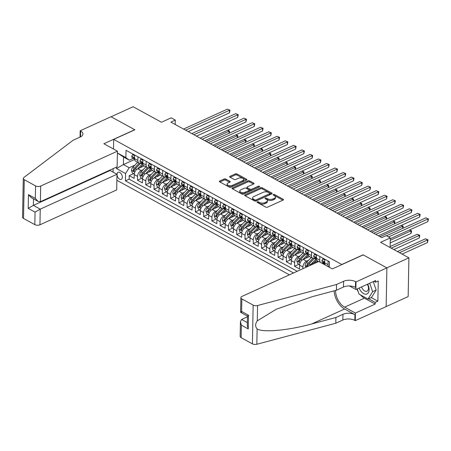 <?xml version="1.0" encoding="UTF-8"?>
<svg xmlns="http://www.w3.org/2000/svg" width="451" height="451" viewBox="0 0 451 451"><rect width="100%" height="100%" fill="white"/><g stroke="black" fill="none" stroke-linecap="round" stroke-linejoin="round"><path stroke-width="0.68" d="M257.233 201.811A0.829 0.417 1.1 0 0 256.974 202.11A0.829 0.417 1.1 0 0 257.2 202.398L265.819 207.122A1.19 0.592 1.1 0 0 267.499 207.178L283.081 200.092A1.19 0.592 1.1 0 0 283.459 199.669A1.19 0.592 1.1 0 0 283.138 199.257L274.512 194.528A0.829 0.417 1.1 0 0 273.34 194.494A0.829 0.417 1.1 0 0 273.075 194.793A0.829 0.417 1.1 0 0 273.3 195.08L274.417 195.695A3.8 1.9 1.1 0 1 275.443 197.025A3.8 1.9 1.1 0 1 274.242 198.372L272.945 198.964A3.8 1.9 1.1 0 1 267.578 198.801L266.462 198.192A0.829 0.417 1.1 0 0 265.289 198.152A0.829 0.417 1.1 0 0 265.025 198.451A0.829 0.417 1.1 0 0 265.25 198.739L266.366 199.353A3.8 1.9 1.1 0 1 267.392 200.684A3.8 1.9 1.1 0 1 266.191 202.037L264.895 202.623A3.8 1.9 1.1 0 1 259.528 202.46L258.412 201.851A0.829 0.417 1.1 0 0 257.233 201.811M119.616 179.154A3.867 2.317 -114.4 0 0 121.28 179.323A3.867 2.317 -114.4 0 0 122.198 176.065A3.867 2.317 -114.4 0 0 119.746 172.451A3.867 2.317 -114.4 0 0 118.077 172.276A3.867 2.317 -114.4 0 0 117.159 175.54A3.867 2.317 -114.4 0 0 119.616 179.154M225.782 179.07A1.19 0.592 1.1 0 0 224.108 179.019L219.733 181.003A1.19 0.592 1.1 0 0 219.361 181.426A1.19 0.592 1.1 0 0 219.682 181.843L229.255 187.092A1.19 0.592 1.1 0 0 230.935 187.142L246.517 180.062A1.19 0.592 1.1 0 0 246.894 179.639A1.19 0.592 1.1 0 0 246.573 179.222L236.995 173.973A1.19 0.592 1.1 0 0 235.321 173.923L230.038 176.324A1.19 0.592 1.1 0 0 229.66 176.747A1.19 0.592 1.1 0 0 229.982 177.158L234.08 179.408A1.19 0.592 1.1 0 0 235.76 179.459L238.376 178.269A3.174 1.59 1.1 0 1 241.826 178.021A3.174 1.59 1.1 0 1 243.726 179.521A3.174 1.59 1.1 0 1 242.723 180.648L232.462 185.31A3.174 1.59 1.1 0 1 229.012 185.553A3.174 1.59 1.1 0 1 227.118 184.059A3.174 1.59 1.1 0 1 228.116 182.931L229.83 182.153A1.19 0.592 1.1 0 0 230.202 181.73A1.19 0.592 1.1 0 0 229.88 181.313L225.782 179.07L225.765 180.118A1.19 0.592 1.1 0 0 224.085 180.067L219.902 181.967M341.909 264.449L363.078 254.832L386.851 267.855L408.899 257.837L380.582 242.317L390.284 237.908L386.152 235.642L381.738 237.649L170.89 122.114L175.298 120.113L171.166 117.846L161.464 122.255L133.141 106.74L111.093 116.758L134.866 129.787L113.691 139.404L341.903 264.574M244.978 194.838A1.19 0.592 1.1 0 0 244.6 195.255A1.19 0.592 1.1 0 0 244.921 195.672L254.499 200.92A1.19 0.592 1.1 0 0 256.174 200.971L271.761 193.891A1.19 0.592 1.1 0 0 272.133 193.468A1.19 0.592 1.1 0 0 271.812 193.051L262.24 187.802A1.19 0.592 1.1 0 0 260.56 187.751L244.978 194.838L244.961 195.695M241.877 194.003L232.299 188.76A1.19 0.592 1.1 0 1 231.977 188.343A1.19 0.592 1.1 0 1 232.355 187.92L247.937 180.84A1.19 0.592 1.1 0 1 249.617 180.89L253.716 183.134A1.19 0.592 1.1 0 1 254.037 183.551A1.19 0.592 1.1 0 1 253.659 183.974L247.34 186.844A1.19 0.592 1.1 0 0 246.968 187.266A1.19 0.592 1.1 0 0 247.289 187.684L250.006 189.172A1.19 0.592 1.1 0 0 251.681 189.223L258.265 186.235A0.829 0.417 1.1 0 1 259.167 186.167A0.829 0.417 1.1 0 1 259.663 186.562A0.829 0.417 1.1 0 1 259.398 186.855L243.557 194.06A1.19 0.592 1.1 0 1 241.877 194.003M408.899 257.837L408.161 296.572L386.146 306.573M133.659 173.641L129.206 175.665L134.167 178.387L134.24 174.565L137.544 176.375A4.837 3.027 -61.3 0 1 141.152 170.585L143.17 169.666M141.93 178.173L137.47 180.197L142.431 182.914L142.505 179.092L145.814 180.907A4.837 3.027 -61.3 0 1 149.422 175.112L151.44 174.199M150.194 182.7L145.741 184.73L150.702 187.447L150.775 183.625L154.084 185.434A4.837 3.027 -61.3 0 1 157.692 179.645L159.71 178.726M158.464 187.233L154.011 189.257L158.972 191.974L159.045 188.157L162.349 189.967A4.837 3.027 -61.3 0 1 165.962 184.177L167.981 183.258M166.735 191.765L162.275 193.789L167.236 196.506L167.31 192.684L170.619 194.499A4.837 3.027 -61.3 0 1 174.227 188.704L176.245 187.791M175.005 196.292L170.546 198.322L175.507 201.039L175.58 197.217L178.889 199.026A4.837 3.027 -61.3 0 1 182.497 193.237L184.515 192.318M183.269 200.825L178.816 202.849L183.777 205.566L183.85 201.749L187.159 203.559A4.837 3.027 -61.3 0 1 190.767 197.769L192.786 196.85M191.54 205.357L187.086 207.381L192.047 210.098L192.12 206.276L195.424 208.091A4.837 3.027 -61.3 0 1 199.032 202.296L201.05 201.383M199.81 209.884L195.351 211.914L200.312 214.631L200.385 210.809L203.694 212.618A4.837 3.027 -61.3 0 1 207.302 206.829L209.32 205.91M208.074 214.417L203.621 216.441L208.582 219.158L208.655 215.341L211.964 217.151A4.837 3.027 -61.3 0 1 215.572 211.361L217.591 210.442M216.345 218.949L211.891 220.973L216.852 223.69L216.925 219.868L220.229 221.683A4.837 3.027 -61.3 0 1 223.843 215.888L225.861 214.975M224.615 223.476L220.156 225.506L225.122 228.223L225.196 224.401L228.499 226.21A4.837 3.027 -61.3 0 1 232.107 220.421L234.125 219.502M232.885 228.009L228.426 230.033L233.387 232.75L233.46 228.928L236.769 230.743A4.837 3.027 -61.3 0 1 240.377 224.953L242.396 224.034M241.15 232.541L236.696 234.565L241.657 237.282L241.73 233.46L245.04 235.275A4.837 3.027 -61.3 0 1 248.648 229.48L250.666 228.567M249.42 237.068L244.966 239.092L249.927 241.815L250.001 237.993L253.304 239.802A4.837 3.027 -61.3 0 1 256.918 234.013L258.936 233.094M257.69 241.601L253.231 243.625L258.192 246.342L258.265 242.52L261.574 244.335A4.837 3.027 -61.3 0 1 265.182 238.545L267.201 237.626M265.955 246.133L261.501 248.157L266.462 250.874L266.535 247.052L269.845 248.867A4.837 3.027 -61.3 0 1 273.453 243.072L275.471 242.159M274.225 250.66L269.771 252.684L274.732 255.407L274.806 251.585L278.115 253.394A4.837 3.027 -61.3 0 1 281.723 247.605L283.741 246.686M282.495 255.193L278.041 257.217L283.002 259.934L283.076 256.112L286.379 257.927A4.837 3.027 -61.3 0 1 289.987 252.137L292.006 251.218M290.765 259.725L286.306 261.749L291.267 264.466L291.34 260.644L294.65 262.459A4.837 3.027 -61.3 0 1 298.258 256.664L300.276 255.751M299.03 264.252L294.576 266.276L299.537 268.999L299.611 265.177L302.92 266.986A4.837 3.027 -61.3 0 1 306.528 261.197L308.546 260.278M134.24 174.565A4.837 3.027 118.7 0 1 137.848 168.77L144.168 165.9M142.505 179.092A4.837 3.027 118.7 0 1 146.113 173.302L152.432 170.433M150.775 183.625A4.837 3.027 118.7 0 1 154.383 177.835L160.703 174.96M159.045 188.157A4.837 3.027 118.7 0 1 162.653 182.362L168.973 179.492M167.31 192.684A4.837 3.027 118.7 0 1 170.923 186.894L177.243 184.025M175.58 197.217A4.837 3.027 118.7 0 1 179.188 191.427L185.508 188.552M183.85 201.749A4.837 3.027 118.7 0 1 187.458 195.954L193.778 193.084M192.12 206.276A4.837 3.027 118.7 0 1 195.728 200.486L202.048 197.617M200.385 210.809A4.837 3.027 118.7 0 1 203.993 205.019L210.313 202.144M208.655 215.341A4.837 3.027 118.7 0 1 212.263 209.546L218.583 206.676M216.925 219.868A4.837 3.027 118.7 0 1 220.533 214.078L226.853 211.203M225.196 224.401A4.837 3.027 118.7 0 1 228.804 218.611L235.123 215.736M233.46 228.928A4.837 3.027 118.7 0 1 237.068 223.138L243.388 220.268M241.73 233.46A4.837 3.027 118.7 0 1 245.338 227.67L251.658 224.795M250.001 237.993A4.837 3.027 118.7 0 1 253.609 232.203L259.928 229.328M258.265 242.52A4.837 3.027 118.7 0 1 261.879 236.73L268.198 233.86M266.535 247.052A4.837 3.027 118.7 0 1 270.143 241.262L276.463 238.387M274.806 251.585A4.837 3.027 118.7 0 1 278.414 245.789L284.733 242.92M283.076 256.112A4.837 3.027 118.7 0 1 286.684 250.322L293.003 247.452M291.34 260.644A4.837 3.027 118.7 0 1 294.948 254.854L301.268 251.979M299.611 265.177A4.837 3.027 118.7 0 1 303.219 259.381L309.538 256.512M309.285 265.808A4.837 3.027 118.7 0 1 311.489 263.914L317.808 261.044M113.066 172.119L113.133 168.646M113.511 149.033L113.691 139.404M116.871 180.293L289.418 274.834M129.206 175.665L129.138 179.171L125.429 180.857L293.533 272.968M125.429 180.857L125.57 173.528L116.476 168.544L116.505 167.112M117.395 152.968L125.88 157.613L126.021 150.284L329.427 261.738L329.32 267.28M141.552 162.929L141.298 163.048A4.837 3.027 -61.3 0 1 139.055 163.099A4.837 3.027 -61.3 0 1 137.848 160.46L137.921 156.807M149.822 167.462L149.569 167.575A4.837 3.027 -61.3 0 1 147.325 167.631A4.837 3.027 -61.3 0 1 146.118 164.993L146.192 161.34M158.087 171.994L157.839 172.107A4.837 3.027 -61.3 0 1 155.595 172.158A4.837 3.027 -61.3 0 1 154.389 169.52L154.456 165.867M166.357 176.521L166.103 176.64A4.837 3.027 -61.3 0 1 163.86 176.691A4.837 3.027 -61.3 0 1 162.659 174.052L162.726 170.399M174.627 181.054L174.374 181.167A4.837 3.027 -61.3 0 1 172.13 181.223A4.837 3.027 -61.3 0 1 170.923 178.585L170.997 174.932M182.897 185.586L182.644 185.699A4.837 3.027 -61.3 0 1 180.4 185.75A4.837 3.027 -61.3 0 1 179.194 183.112L179.267 179.459M191.162 190.113L190.908 190.232A4.837 3.027 -61.3 0 1 188.665 190.283A4.837 3.027 -61.3 0 1 187.464 187.644L187.531 183.991M199.432 194.646L199.179 194.759A4.837 3.027 -61.3 0 1 196.935 194.815A4.837 3.027 -61.3 0 1 195.734 192.177L195.802 188.524M207.702 199.173L207.449 199.291A4.837 3.027 -61.3 0 1 205.205 199.342A4.837 3.027 -61.3 0 1 203.999 196.704L204.072 193.051M215.967 203.705L215.719 203.824A4.837 3.027 -61.3 0 1 213.475 203.875A4.837 3.027 -61.3 0 1 212.269 201.236L212.336 197.583M224.237 208.238L223.984 208.351A4.837 3.027 -61.3 0 1 221.74 208.407A4.837 3.027 -61.3 0 1 220.539 205.769L220.607 202.116M232.507 212.765L232.254 212.883A4.837 3.027 -61.3 0 1 230.01 212.934A4.837 3.027 -61.3 0 1 228.804 210.296L228.877 206.643M240.778 217.297L240.524 217.41A4.837 3.027 -61.3 0 1 238.28 217.467A4.837 3.027 -61.3 0 1 237.074 214.828L237.147 211.175M249.042 221.83L248.789 221.943A4.837 3.027 -61.3 0 1 246.545 221.999A4.837 3.027 -61.3 0 1 245.344 219.361L245.412 215.702M257.312 226.357L257.059 226.475A4.837 3.027 -61.3 0 1 254.815 226.526A4.837 3.027 -61.3 0 1 253.614 223.888L253.682 220.235M265.583 230.889L265.329 231.002A4.837 3.027 -61.3 0 1 263.085 231.059A4.837 3.027 -61.3 0 1 261.879 228.42L261.952 224.767M273.847 235.422L273.599 235.535A4.837 3.027 -61.3 0 1 271.355 235.591A4.837 3.027 -61.3 0 1 270.149 232.953L270.217 229.294M282.117 239.949L281.864 240.067A4.837 3.027 -61.3 0 1 279.62 240.118A4.837 3.027 -61.3 0 1 278.419 237.48L278.487 233.827M290.388 244.481L290.134 244.594A4.837 3.027 -61.3 0 1 287.89 244.651A4.837 3.027 -61.3 0 1 286.684 242.012L286.757 238.359M298.658 249.014L298.404 249.127A4.837 3.027 -61.3 0 1 296.16 249.183A4.837 3.027 -61.3 0 1 294.954 246.545L295.027 242.886M306.922 253.541L306.674 253.659A4.837 3.027 -61.3 0 1 304.425 253.71A4.837 3.027 -61.3 0 1 303.224 251.072L303.292 247.419M315.193 258.073L314.939 258.186A4.837 3.027 -61.3 0 1 312.695 258.243A4.837 3.027 -61.3 0 1 311.494 255.604L311.562 251.951M323.463 262.606L323.209 262.719A4.837 3.027 -61.3 0 1 321.422 262.95M325.532 265.199A4.837 3.027 -61.3 0 1 324.72 262.854L324.793 259.201M328.835 267.015A4.837 3.027 -61.3 0 1 328.029 264.664L328.102 261.011M134.612 154.997L134.545 158.651A4.837 3.027 118.7 0 0 135.745 161.289L139.055 163.099M142.882 159.524L142.815 163.177A4.837 3.027 118.7 0 0 144.016 165.816L147.325 167.631M151.153 164.057L151.079 167.71A4.837 3.027 118.7 0 0 152.286 170.348L155.595 172.158M159.417 168.584L159.35 172.243A4.837 3.027 118.7 0 0 160.556 174.881L163.86 176.691M167.687 173.116L167.62 176.769A4.837 3.027 118.7 0 0 168.821 179.408L172.13 181.223M175.958 177.649L175.884 181.302A4.837 3.027 118.7 0 0 177.091 183.94L180.4 185.75M184.228 182.176L184.155 185.835A4.837 3.027 118.7 0 0 185.361 188.473L188.665 190.283M192.492 186.708L192.425 190.361A4.837 3.027 118.7 0 0 193.626 193L196.935 194.815M200.763 191.241L200.695 194.894A4.837 3.027 118.7 0 0 201.896 197.532L205.205 199.342M209.033 195.768L208.96 199.427A4.837 3.027 118.7 0 0 210.166 202.065L213.475 203.875M217.297 200.3L217.23 203.953A4.837 3.027 118.7 0 0 218.436 206.592L221.74 208.407M225.568 204.833L225.5 208.486A4.837 3.027 118.7 0 0 226.701 211.124L230.01 212.934M233.838 209.36L233.765 213.019A4.837 3.027 118.7 0 0 234.971 215.657L238.28 217.467M242.108 213.892L242.035 217.545A4.837 3.027 118.7 0 0 243.241 220.184L246.545 221.999M250.373 218.425L250.305 222.078A4.837 3.027 118.7 0 0 251.506 224.716L254.815 226.526M258.643 222.952L258.575 226.611A4.837 3.027 118.7 0 0 259.776 229.249L263.085 231.059M266.913 227.484L266.84 231.137A4.837 3.027 118.7 0 0 268.046 233.776L271.355 235.591M275.183 232.017L275.11 235.67A4.837 3.027 118.7 0 0 276.316 238.308L279.62 240.118M283.448 236.544L283.38 240.197A4.837 3.027 118.7 0 0 284.581 242.835L287.89 244.651M291.718 241.076L291.65 244.73A4.837 3.027 118.7 0 0 292.851 247.368L296.16 249.183M299.988 245.609L299.915 249.262A4.837 3.027 118.7 0 0 301.121 251.9L304.425 253.71M308.253 250.136L308.185 253.789A4.837 3.027 118.7 0 0 309.392 256.427L312.695 258.243M316.523 254.668L316.455 258.322A4.837 3.027 118.7 0 0 317.656 260.96L318.699 261.529M320.571 262.482A4.837 3.027 -61.3 0 1 319.759 260.137L319.832 256.478M302.886 268.717L302.92 266.986M294.576 266.276L294.65 262.459M286.306 261.749L286.379 257.927M278.041 257.217L278.115 253.394M269.771 252.684L269.845 248.867M261.501 248.157L261.574 244.335M253.231 243.625L253.304 239.802M244.966 239.092L245.04 235.275M236.696 234.565L236.769 230.743M228.426 230.033L228.499 226.21M220.156 225.506L220.229 221.683M211.891 220.973L211.964 217.151M203.621 216.441L203.694 212.618M195.351 211.914L195.424 208.091M187.086 207.381L187.159 203.559M178.816 202.849L178.889 199.026M170.546 198.322L170.619 194.499M162.275 193.789L162.349 189.967M154.011 189.257L154.084 185.434M145.741 184.73L145.814 180.907M137.47 180.197L137.544 176.375M129.138 179.171L297.237 271.282M134.601 159.474L123.394 164.564L129.183 167.738L134.905 165.134M175.214 124.487L175.298 120.113M390.098 247.531L390.284 237.908M133.282 158.402L129.324 160.201L123.54 157.027L123.394 164.564L116.476 168.544M125.88 157.613L129.324 160.201M129.183 167.738L125.57 173.528M117.39 153.03L123.54 157.027M257.854 202.758A0.829 0.417 1.1 0 1 258.389 202.894L259.505 203.508A3.8 1.9 1.1 0 0 264.872 203.672L264.895 202.623M267.392 200.684L267.37 201.732A3.8 1.9 1.1 0 1 266.175 203.08L264.872 203.672M275.443 197.025L275.426 198.074A3.8 1.9 1.1 0 1 274.225 199.421L272.923 200.013A3.8 1.9 1.1 0 1 267.556 199.849L266.44 199.235A0.829 0.417 1.1 0 0 265.904 199.1M282.895 200.182L274.496 195.576A0.829 0.417 1.1 0 0 273.954 195.441M271.57 193.975L262.217 188.851A1.19 0.592 1.1 0 0 260.543 188.8L245.147 195.796M254.821 199.883A0.829 0.417 1.1 0 0 255.993 199.917L269.67 193.699A0.829 0.417 1.1 0 0 269.935 193.406A0.829 0.417 1.1 0 0 269.709 193.113L268.531 192.47A3.8 1.9 1.1 0 0 263.164 192.306L253.817 196.551A3.8 1.9 1.1 0 0 252.616 197.904A3.8 1.9 1.1 0 0 253.642 199.235L254.821 199.883L254.798 200.926A0.829 0.417 1.1 0 0 255.971 200.966L255.993 199.917M269.935 193.406L269.912 194.454A0.829 0.417 1.1 0 1 269.653 194.747L255.971 200.966M252.616 197.904L252.594 198.953A3.8 1.9 1.1 0 0 253.62 200.283L253.642 199.235M254.798 200.926L253.62 200.283M232.524 188.879L247.92 181.883L247.937 180.84M253.473 184.059L249.595 181.933A1.19 0.592 1.1 0 0 247.92 181.883M246.968 187.266L246.945 188.315A1.19 0.592 1.1 0 0 247.266 188.732L249.984 190.221A1.19 0.592 1.1 0 0 251.664 190.271L258.243 187.283L258.265 186.235M258.688 187.182A0.829 0.417 1.1 0 0 258.243 187.283M240.783 189.826A3.174 1.59 1.1 0 0 239.78 190.953A3.174 1.59 1.1 0 0 241.68 192.453A3.174 1.59 1.1 0 0 245.124 192.205L248.738 190.564A1.19 0.592 1.1 0 0 249.115 190.142A1.19 0.592 1.1 0 0 248.794 189.724L246.077 188.236A1.19 0.592 1.1 0 0 244.397 188.185L240.783 189.826M239.78 190.953L239.757 192.002A3.174 1.59 1.1 0 0 241.657 193.496A3.174 1.59 1.1 0 0 245.107 193.254L245.124 192.205M249.115 190.142L249.093 191.185A1.19 0.592 1.1 0 1 248.721 191.607L245.107 193.254M229.638 182.238L225.765 180.118M227.118 184.059L227.095 185.107A3.174 1.59 1.1 0 0 228.995 186.601A3.174 1.59 1.1 0 0 232.44 186.359L232.462 185.31M243.726 179.521L243.703 180.563A3.174 1.59 1.1 0 1 242.7 181.691L232.44 186.359M246.331 180.146L236.978 175.022A1.19 0.592 1.1 0 0 235.298 174.971L230.207 177.282M402.083 254.099L427.486 242.553L427.537 239.938L425.468 238.804L397.427 251.545M399.496 252.678L427.537 239.938L428.05 239.859L427.486 242.553M425.468 238.804L428.05 239.859M390.267 238.709L427.886 221.616L427.937 218.994L388.491 236.922M425.874 217.861L428.45 218.921L425.874 217.861L386.422 235.794M428.45 218.921L427.886 221.616M359.148 288.009A7.859 4.702 -114.4 0 0 360.93 291.211A7.859 4.702 -114.4 0 0 367.898 293.285A7.859 4.702 -114.4 0 0 367.666 284.136M361.555 286.915A5.378 3.219 -114.4 0 0 362.858 289.339A5.378 3.219 -114.4 0 0 367.001 291.211A5.378 3.219 -114.4 0 0 367.351 284.282M373.231 281.61L376.19 290.078L371.539 297.418L368.01 299.024L359.081 294.131L357.243 288.877M369.702 283.217L372.661 291.679L368.01 299.024M376.19 290.078L372.661 291.679M247.452 316.794L241.584 319.455L247.34 322.612M336.547 284.502L336.435 290.23L312.222 296.679L276.378 309.183L257.279 320.841C255.142 323.852 255.091 326.552 257.121 328.942C262.775 332.748 288.544 330.391 311.697 323.953L335.91 317.504L342.969 314.302A8.462 4.234 -178.9 0 1 354.931 314.663L354.819 320.396L355.275 320.644L386.146 306.618L386.89 267.877L363.202 254.9L332.331 268.926L318.767 261.495L242.029 296.369A3.625 1.815 1.1 0 0 240.885 297.66A3.625 1.815 1.1 0 0 241.866 298.934L253.152 305.118A3.625 1.815 1.1 0 0 257.572 305.524L336.547 284.502L343.6 281.294A8.462 4.234 -178.9 0 1 355.563 281.661L356.019 281.909L386.89 267.877M335.91 317.504L335.803 323.237L342.856 320.03A8.462 4.234 -178.9 0 1 354.819 320.396M355.563 281.661L355.456 287.388A8.462 4.234 -178.9 0 0 343.493 287.028L336.435 290.23M241.866 298.934L241.623 311.444L248.484 315.204L248.225 328.92L241.358 325.16L241.122 337.669L252.408 343.854L253.152 305.118M257.121 328.942L256.828 344.26L335.803 323.237M356.019 281.909L355.873 289.497L375.632 280.522L375.598 282.196L373.941 281.289M371.218 297.564L377.859 301.2L378.248 280.99L375.598 282.196M377.859 301.2L375.209 302.401L375.181 304.075L355.422 313.056L355.275 320.644M335.55 290.467A13.603 8.141 -114.4 0 0 344.632 307.142L355.422 313.056M355.873 289.497L349.429 285.968M334.112 290.85A15.751 9.426 -114.4 0 0 344.592 309.003L354.931 314.663M256.828 344.26A3.625 1.815 -178.9 0 1 252.408 343.854M241.122 337.669A3.625 1.815 -178.9 0 1 240.141 336.401L240.422 321.715L241.584 319.455M375.181 304.075L364.391 298.167A13.603 8.141 65.6 0 1 360.462 294.886M358.269 291.814A13.603 8.141 65.6 0 1 356.893 289.035M368.574 298.765L375.209 302.401M241.623 311.444C240.259 312.442 240.293 312.633 241.73 312.024M240.885 297.66L240.603 312.34L247.464 316.128M248.484 315.204C247.12 316.202 247.159 316.393 248.591 315.785M248.225 328.92L247.283 325.475L247.464 316.1M241.358 325.16L240.422 321.715M117.429 151.175L40.686 186.049L40.387 201.704L117.125 166.831L117.429 151.175L103.865 143.745L134.742 129.719L111.047 116.736L80.177 130.767L80.058 137.081M110.129 170.01L110.123 170.501L116.984 174.266L116.685 189.916L39.942 224.79A3.625 1.815 -178.9 0 1 34.817 224.632L23.531 218.447A3.625 1.815 -178.9 0 1 22.55 217.179L23.294 178.438A3.625 1.815 1.1 0 1 23.88 177.474L73.192 140.199L80.244 136.991A8.462 4.234 1.1 0 0 82.922 133.986A8.462 4.234 1.1 0 0 80.633 131.016L80.177 130.767M34.817 224.632L35.06 212.122L28.193 208.362L28.458 194.646L35.319 198.406L35.561 185.897L24.275 179.712L23.531 218.447M116.984 174.266L40.246 209.14L39.942 224.79M23.294 178.438A3.625 1.815 1.1 0 0 24.275 179.712M35.561 185.897A3.625 1.815 1.1 0 0 40.686 186.049M80.628 136.805A8.462 4.234 1.1 0 0 80.52 136.749L80.633 131.016M110.123 170.501L33.38 205.374L40.246 209.14L35.06 212.122M28.193 208.362L33.38 205.374L33.504 198.897M28.458 194.646L31.266 197.668L38.126 201.428L40.387 201.704M35.319 198.406L38.126 201.428M393.813 249.566L419.216 238.021L419.267 235.405L417.203 234.272L390.115 246.579M391.226 248.151L419.267 235.405L419.78 235.332L419.216 238.021M417.203 234.272L419.78 235.332M324.652 264.72A7.678 4.809 -61.3 0 1 324.985 264.393M323.711 264.207L324.117 263.779A9.251 5.79 -61.3 0 1 324.714 263.204A3.202 2.007 118.7 0 1 324.292 263.057A3.202 2.007 118.7 0 1 323.587 262.099C323.79 261.541 324.117 261.721 324.579 262.64A3.202 2.007 -61.3 0 0 324.72 263.012M390.188 242.926L410.951 233.494L411.002 230.873L409.418 230.01M322.087 263.316A7.678 4.809 -61.3 0 1 322.442 262.967M322.138 263.345L322.516 262.95M390.239 240.31L411.002 230.873L411.509 230.799L411.492 231.848L410.951 233.494M409.542 229.954L411.509 230.799M313.817 262.854L316.343 260.233A7.678 4.809 -61.3 0 1 316.715 259.861M311.246 264.032L315.847 259.252A9.251 5.79 -61.3 0 1 316.444 258.671M305.716 267.426L305.113 265.47A3.202 2.007 -61.3 0 1 306.449 262.459L311.263 257.453M312.836 258.31L308.022 263.316A3.202 2.007 118.7 0 0 306.81 265.498L308.078 264.917A1.635 1.02 -61.3 0 1 308.512 264.303L313.778 258.829A7.678 4.809 -61.3 0 1 314.172 258.434M306.81 265.498C306.979 266.547 307.311 266.733 307.802 266.039A3.202 2.007 -61.3 0 1 309.014 263.863L314.246 258.423M307.514 266.468L307.802 266.039M379.979 236.685L402.732 226.346L401.148 225.477M402.692 228.398L402.732 226.346L403.245 226.267L402.895 228.302M401.272 225.421L403.245 226.267M305.547 258.327L308.072 255.7A7.678 4.809 -61.3 0 1 308.445 255.334M302.976 259.505L307.582 254.719A9.251 5.79 -61.3 0 1 308.18 254.138M299.656 264.596L297.632 263.485L296.848 260.937A3.202 2.007 -61.3 0 1 298.179 257.927L302.993 252.926M304.566 253.783L299.752 258.789A3.202 2.007 118.7 0 0 298.539 260.966L299.808 260.39A1.635 1.02 -61.3 0 1 300.242 259.77L305.507 254.296A7.678 4.809 -61.3 0 1 305.908 253.907M298.539 260.966C298.709 262.02 299.041 262.2 299.532 261.507A3.202 2.007 -61.3 0 1 300.744 259.331L305.975 253.89M299.244 261.941L299.532 261.507M371.714 232.152L394.462 221.813L392.877 220.945M394.422 223.865L394.462 221.813L394.975 221.74L394.631 223.775M393.001 220.889L394.975 221.74M324.776 259.951L322.786 258.863L321.918 260.503A3.202 2.007 118.7 0 0 322.719 262.194L324.292 263.057M378.4 235.817L419.622 217.083L419.672 214.467L375.813 234.396M417.603 213.334L420.18 214.388L417.603 213.334L373.744 233.263M323.688 261.749L323.587 262.099L324.1 261.862M420.18 214.388L419.622 217.083M323.547 258.513L322.786 258.863M316.512 255.418L314.516 254.33L313.654 255.971A3.202 2.007 118.7 0 0 314.448 257.668L316.021 258.524A3.202 2.007 118.7 0 0 316.461 258.671M370.13 231.284L411.351 212.551L411.402 209.935L367.542 229.869M409.333 208.802L411.915 209.862L409.333 208.802L365.473 228.736M316.455 258.479A3.202 2.007 -61.3 0 1 316.309 258.113C315.852 257.188 315.52 257.008 315.317 257.566A3.202 2.007 118.7 0 0 316.021 258.524M315.424 257.222L315.317 257.566L315.835 257.335M411.915 209.862L411.351 212.551M315.277 253.986L314.516 254.33M308.242 250.891L306.252 249.798L305.383 251.438A3.202 2.007 118.7 0 0 306.184 253.135L307.751 253.998A3.202 2.007 118.7 0 0 308.191 254.144M361.86 226.757L403.081 208.024L403.132 205.402L359.272 225.337M401.063 204.275L403.645 205.329L401.063 204.275L357.203 224.203M308.185 253.947A3.202 2.007 -61.3 0 1 308.039 253.58C307.582 252.656 307.249 252.475 307.046 253.039A3.202 2.007 118.7 0 0 307.751 253.998M307.154 252.69L307.046 253.039L307.565 252.802M403.645 205.329L403.081 208.024M307.007 249.454L306.252 249.798M299.971 246.359L297.981 245.271L297.113 246.911A3.202 2.007 118.7 0 0 297.914 248.602L299.487 249.465A3.202 2.007 118.7 0 0 299.921 249.612A9.251 5.79 -61.3 0 0 299.312 250.187L294.706 254.973M353.595 222.225L394.811 203.491L394.862 200.875L351.002 220.804M392.798 199.742L395.375 200.796L392.798 199.742L348.939 219.671M299.915 249.42A3.202 2.007 -61.3 0 1 299.774 249.048C299.312 248.129 298.979 247.949 298.782 248.507A3.202 2.007 118.7 0 0 299.487 249.465M298.883 248.157L298.782 248.507L299.295 248.27M395.375 200.796L394.811 203.491M298.742 244.921L297.981 245.271M297.277 253.795L299.802 251.173A7.678 4.809 -61.3 0 1 300.18 250.801M291.385 260.064L289.362 258.959L288.578 256.41A3.202 2.007 -61.3 0 1 289.908 253.394L294.723 248.394M296.301 249.251L291.481 254.257A3.202 2.007 118.7 0 0 290.269 256.433L291.543 255.858A1.635 1.02 -61.3 0 1 291.972 255.238L297.237 249.769A7.678 4.809 -61.3 0 1 297.637 249.375M290.269 256.433C290.444 257.487 290.771 257.668 291.261 256.98A3.202 2.007 -61.3 0 1 292.473 254.804L297.711 249.364M290.98 257.408L291.261 256.98M363.444 227.62L386.191 217.286L384.613 216.418M386.152 219.338L386.191 217.286L386.704 217.207L386.36 219.242M384.737 216.362L386.704 217.207M291.701 241.826L289.711 240.738L288.849 242.379A3.202 2.007 118.7 0 0 289.643 244.076L291.216 244.938A3.202 2.007 118.7 0 0 291.656 245.079M345.325 217.692L386.546 198.959L386.597 196.343L342.737 216.277M384.528 195.21L387.105 196.27L384.528 195.21L340.668 215.144M291.645 244.887A3.202 2.007 -61.3 0 1 291.504 244.521C291.042 243.596 290.715 243.416 290.512 243.974A3.202 2.007 118.7 0 0 291.216 244.938M290.619 243.63L290.512 243.974L291.025 243.743M387.105 196.27L386.546 198.959M290.472 240.394L289.711 240.738M289.012 249.268L291.532 246.641A7.678 4.809 -61.3 0 1 291.91 246.269M286.441 250.44L291.042 245.66A9.251 5.79 -61.3 0 1 291.639 245.079M283.115 255.531L281.097 254.426L280.308 251.878A3.202 2.007 -61.3 0 1 281.644 248.867L286.458 243.861M288.031 244.718L283.211 249.73A3.202 2.007 118.7 0 0 282.005 251.906L283.273 251.325A1.635 1.02 -61.3 0 1 283.707 250.711L288.973 245.237A7.678 4.809 -61.3 0 1 289.367 244.842M282.005 251.906C282.174 252.96 282.506 253.141 282.997 252.447A3.202 2.007 -61.3 0 1 284.203 250.271L289.441 244.831M282.709 252.876L282.997 252.447M355.174 223.093L377.927 212.754L376.343 211.885M377.887 214.806L377.927 212.754L378.434 212.675L378.09 214.715M376.467 211.829L378.434 212.675M283.437 237.299L281.447 236.206L280.578 237.846A3.202 2.007 118.7 0 0 281.373 239.543L282.946 240.406A3.202 2.007 118.7 0 0 283.386 240.552M337.055 213.165L378.276 194.432L378.327 191.81L334.467 211.745M376.258 190.683L378.84 191.737L376.258 190.683L332.398 210.611M283.38 240.355A3.202 2.007 -61.3 0 1 283.234 239.988C282.777 239.064 282.444 238.883 282.241 239.447A3.202 2.007 118.7 0 0 282.946 240.406M282.349 239.098L282.241 239.447L282.76 239.21M378.84 191.737L378.276 194.432M282.202 235.862L281.447 236.206M280.742 244.735L283.267 242.108A7.678 4.809 -61.3 0 1 283.64 241.742M278.171 245.913L282.777 241.127A9.251 5.79 -61.3 0 1 283.369 240.546M274.851 251.004L272.827 249.893L272.038 247.345A3.202 2.007 -61.3 0 1 273.374 244.335L278.188 239.334M279.761 240.191L274.947 245.197A3.202 2.007 118.7 0 0 273.734 247.374L275.003 246.798A1.635 1.02 -61.3 0 1 275.437 246.178L280.702 240.704A7.678 4.809 -61.3 0 1 281.103 240.315M273.734 247.374C273.904 248.428 274.236 248.608 274.727 247.915A3.202 2.007 -61.3 0 1 275.939 245.739L281.17 240.298M274.439 248.349L274.727 247.915M346.904 218.56L369.657 208.221L368.072 207.353M369.617 210.273L369.657 208.221L370.17 208.148L369.82 210.183M368.196 207.297L370.17 208.148M275.166 232.767L273.176 231.679L272.308 233.319A3.202 2.007 118.7 0 0 273.109 235.016L274.676 235.873A3.202 2.007 118.7 0 0 275.116 236.02A9.251 5.79 -61.3 0 0 274.507 236.6L269.901 241.381M328.785 208.633L370.006 189.899L370.057 187.283L326.197 207.212M367.993 186.15L370.57 187.204L367.993 186.15L324.128 206.079M275.11 235.828A3.202 2.007 -61.3 0 1 274.963 235.456C274.507 234.537 274.174 234.357 273.971 234.915A3.202 2.007 118.7 0 0 274.676 235.873M274.078 234.565L273.971 234.915L274.49 234.678M370.57 187.204L370.006 189.899M273.932 231.335L273.176 231.679M272.472 240.203L274.997 237.581A7.678 4.809 -61.3 0 1 275.375 237.209M266.58 246.471L264.557 245.367L263.773 242.818A3.202 2.007 -61.3 0 1 265.103 239.808L269.918 234.802M271.496 235.659L266.676 240.665A3.202 2.007 118.7 0 0 265.464 242.841L266.733 242.266A1.635 1.02 -61.3 0 1 267.167 241.646L272.432 236.177A7.678 4.809 -61.3 0 1 272.832 235.783M265.464 242.841C265.633 243.895 265.966 244.076 266.456 243.388A3.202 2.007 -61.3 0 1 267.668 241.212L272.906 235.772M266.169 243.816L266.456 243.388M338.639 214.028L361.386 203.694L359.802 202.826M361.347 205.746L361.386 203.694L361.899 203.615L361.555 205.65M359.926 202.77L361.899 203.615M266.896 228.234L264.906 227.146L264.038 228.787A3.202 2.007 118.7 0 0 264.838 230.484L266.411 231.346A3.202 2.007 118.7 0 0 266.845 231.487M320.52 204.1L361.741 185.367L361.792 182.751L317.927 202.685M359.723 181.618L362.3 182.678L359.723 181.618L315.863 201.552M266.84 231.295A3.202 2.007 -61.3 0 1 266.699 230.929C266.237 230.004 265.91 229.824 265.707 230.382A3.202 2.007 118.7 0 0 266.411 231.346M265.808 230.038L265.707 230.382L266.22 230.151M362.3 182.678L361.741 185.367M265.667 226.802L264.906 227.146M264.201 235.676L266.727 233.049A7.678 4.809 -61.3 0 1 267.105 232.677M261.631 236.848L266.237 232.068A9.251 5.79 -61.3 0 1 266.834 231.487M258.31 241.939L256.286 240.834L255.503 238.286A3.202 2.007 -61.3 0 1 256.839 235.275L261.648 230.275M263.226 231.126L258.406 236.138A3.202 2.007 118.7 0 0 257.2 238.314L258.468 237.733A1.635 1.02 -61.3 0 1 258.897 237.119L264.168 231.645A7.678 4.809 -61.3 0 1 264.562 231.256M257.2 238.314C257.369 239.368 257.696 239.549 258.192 238.855A3.202 2.007 -61.3 0 1 259.398 236.679L264.636 231.239M257.904 239.284L258.192 238.855M330.369 209.501L353.116 199.162L351.538 198.293M353.077 201.214L353.116 199.162L353.629 199.083L353.285 201.123M351.662 198.237L353.629 199.083M258.632 223.707L256.636 222.614L255.773 224.254A3.202 2.007 118.7 0 0 256.568 225.951L258.141 226.814A3.202 2.007 118.7 0 0 258.581 226.96M312.25 199.573L353.471 180.84L353.522 178.224L309.662 198.152M351.453 177.091L354.035 178.145L351.453 177.091L307.593 197.019M258.575 226.763A3.202 2.007 -61.3 0 1 258.429 226.396C257.972 225.477 257.639 225.291 257.436 225.855A3.202 2.007 118.7 0 0 258.141 226.814M257.544 225.506L257.436 225.855L257.955 225.618M354.035 178.145L353.471 180.84M257.397 222.27L256.636 222.614M255.937 231.143L258.462 228.516A7.678 4.809 -61.3 0 1 258.835 228.15M253.366 232.321L257.966 227.535A9.251 5.79 -61.3 0 1 258.564 226.954M250.04 237.412L248.022 236.301L247.233 233.753A3.202 2.007 -61.3 0 1 248.569 230.743L253.383 225.742M254.956 226.599L250.136 231.605A3.202 2.007 118.7 0 0 248.929 233.781L250.198 233.206A1.635 1.02 -61.3 0 1 250.632 232.586L255.897 227.112A7.678 4.809 -61.3 0 1 256.292 226.723M248.929 233.781C249.099 234.836 249.431 235.016 249.922 234.323A3.202 2.007 -61.3 0 1 251.128 232.147L256.365 226.706M249.634 234.757L249.922 234.323M322.099 204.968L344.852 194.629L343.267 193.761M344.812 196.681L344.852 194.629L345.359 194.556L345.015 196.591M343.391 193.71L345.359 194.556M250.361 219.175L248.371 218.087L247.503 219.727A3.202 2.007 118.7 0 0 248.304 221.424L249.871 222.281A3.202 2.007 118.7 0 0 250.311 222.428A9.251 5.79 -61.3 0 0 249.702 223.008L245.096 227.789M303.98 195.041L345.201 176.307L345.252 173.691L301.392 193.62M343.183 172.558L345.765 173.612L343.183 172.558L299.323 192.492M250.305 222.236A3.202 2.007 -61.3 0 1 250.158 221.864C249.702 220.945 249.369 220.764 249.166 221.323A3.202 2.007 118.7 0 0 249.871 222.281M249.273 220.973L249.166 221.323L249.685 221.086M345.765 173.612L345.201 176.307M249.127 217.743L248.371 218.087M247.667 226.611L250.192 223.989A7.678 4.809 -61.3 0 1 250.564 223.617M241.775 232.879L239.752 231.775L238.962 229.226A3.202 2.007 -61.3 0 1 240.298 226.216L245.113 221.21M246.686 222.067L241.871 227.073A3.202 2.007 118.7 0 0 240.659 229.249L241.928 228.674A1.635 1.02 -61.3 0 1 242.362 228.054L247.627 222.585A7.678 4.809 -61.3 0 1 248.027 222.191M240.659 229.249C240.828 230.303 241.161 230.484 241.651 229.796A3.202 2.007 -61.3 0 1 242.863 227.62L248.095 222.18M241.364 230.224L241.651 229.796M313.834 200.436L336.581 190.102L334.997 189.234M336.542 192.154L336.581 190.102L337.094 190.023L336.745 192.058M335.121 189.178L337.094 190.023M242.091 214.648L240.101 213.554L239.233 215.195A3.202 2.007 118.7 0 0 240.033 216.892L241.606 217.754A3.202 2.007 118.7 0 0 242.04 217.895M295.709 190.508L336.931 171.78L336.982 169.159L293.122 189.093M334.918 168.026L337.495 169.086L334.918 168.026L291.058 187.96M242.035 217.703A3.202 2.007 -61.3 0 1 241.894 217.337C241.432 216.412 241.099 216.232 240.902 216.79A3.202 2.007 118.7 0 0 241.606 217.754M241.003 216.446L240.902 216.79L241.415 216.559M337.495 169.086L336.931 171.78M240.862 213.21L240.101 213.554M239.396 222.084L241.922 219.457A7.678 4.809 -61.3 0 1 242.3 219.085M236.826 223.262L241.432 218.476A9.251 5.79 -61.3 0 1 242.029 217.895M233.505 228.347L231.481 227.242L230.698 224.694A3.202 2.007 -61.3 0 1 232.028 221.683L236.843 216.683M238.421 217.534L233.601 222.546A3.202 2.007 118.7 0 0 232.389 224.722L233.663 224.141A1.635 1.02 -61.3 0 1 234.092 223.527L239.357 218.053A7.678 4.809 -61.3 0 1 239.757 217.664M232.389 224.722C232.564 225.776 232.891 225.957 233.381 225.263A3.202 2.007 -61.3 0 1 234.593 223.087L239.831 217.647M233.099 225.692L233.381 225.263M305.564 195.909L328.311 185.57L326.733 184.701M328.272 187.622L328.311 185.57L328.824 185.496L328.48 187.531M326.851 184.645L328.824 185.496M233.821 210.115L231.831 209.022L230.968 210.662A3.202 2.007 118.7 0 0 231.763 212.359L233.336 213.222A3.202 2.007 118.7 0 0 233.776 213.368M287.445 185.981L328.666 167.248L328.717 164.632L284.857 184.56M326.648 163.499L329.224 164.553L326.648 163.499L282.788 183.427M233.765 213.171A3.202 2.007 -61.3 0 1 233.624 212.804C233.161 211.885 232.834 211.699 232.631 212.263A3.202 2.007 118.7 0 0 233.336 213.222M232.733 211.914L232.631 212.263L233.144 212.026M329.224 164.553L328.666 167.248M232.592 208.678L231.831 209.022M231.126 217.551L233.652 214.924A7.678 4.809 -61.3 0 1 234.03 214.558M228.561 218.729L233.161 213.943A9.251 5.79 -61.3 0 1 233.759 213.362M225.235 223.82L223.217 222.709L222.428 220.161A3.202 2.007 -61.3 0 1 223.764 217.151L228.572 212.15M230.151 213.007L225.331 218.013A3.202 2.007 118.7 0 0 224.124 220.189L225.393 219.614A1.635 1.02 -61.3 0 1 225.827 218.994L231.092 213.52A7.678 4.809 -61.3 0 1 231.487 213.131M224.124 220.189C224.294 221.244 224.626 221.424 225.117 220.736A3.202 2.007 -61.3 0 1 226.323 218.555L231.56 213.114M224.829 221.165L225.117 220.736M297.294 191.376L320.047 181.037L318.462 180.169M320.007 183.095L320.047 181.037L320.554 180.964L320.21 182.999M318.586 180.118L320.554 180.964M225.556 205.583L223.566 204.495L222.698 206.135A3.202 2.007 118.7 0 0 223.493 207.832L225.066 208.689A3.202 2.007 118.7 0 0 225.506 208.836A9.251 5.79 -61.3 0 0 224.891 209.416L220.291 214.197M279.175 181.449L320.396 162.715L320.447 160.099L276.587 180.028M318.378 158.966L320.96 160.02L318.378 158.966L274.518 178.9M225.5 208.644A3.202 2.007 -61.3 0 1 225.353 208.272C224.897 207.353 224.564 207.172 224.361 207.731A3.202 2.007 118.7 0 0 225.066 208.689M224.468 207.381L224.361 207.731L224.88 207.494M320.96 160.02L320.396 162.715M224.322 204.151L223.566 204.495M222.862 213.019L225.387 210.397A7.678 4.809 -61.3 0 1 225.759 210.025M216.965 219.287L214.947 218.183L214.157 215.634A3.202 2.007 -61.3 0 1 215.493 212.624L220.308 207.618M221.881 208.475L217.066 213.481A3.202 2.007 118.7 0 0 215.854 215.657L217.123 215.082A1.635 1.02 -61.3 0 1 217.557 214.462L222.822 208.993A7.678 4.809 -61.3 0 1 223.222 208.599M215.854 215.657C216.023 216.711 216.356 216.892 216.846 216.204A3.202 2.007 -61.3 0 1 218.059 214.028L223.29 208.587M216.559 216.632L216.846 216.204M289.023 186.849L311.776 176.51L310.192 175.642M311.737 178.562L311.776 176.51L312.289 176.431L311.94 178.466M310.316 175.586L312.289 176.431M217.286 201.056L215.296 199.962L214.428 201.603A3.202 2.007 118.7 0 0 215.228 203.3L216.796 204.162A3.202 2.007 118.7 0 0 217.235 204.303M270.904 176.916L312.126 158.188L312.177 155.567L268.317 175.501M310.108 154.434L312.69 155.494L310.108 154.434L266.248 174.368M217.23 204.111A3.202 2.007 -61.3 0 1 217.083 203.745C216.627 202.82 216.294 202.64 216.091 203.198A3.202 2.007 118.7 0 0 216.796 204.162M216.198 202.854L216.091 203.198L216.61 202.967M312.69 155.494L312.126 158.188M216.052 199.618L215.296 199.962M214.591 208.492L217.117 205.865A7.678 4.809 -61.3 0 1 217.489 205.493M212.021 209.67L216.627 204.884A9.251 5.79 -61.3 0 1 217.224 204.303M208.7 214.761L206.676 213.65L205.893 211.102A3.202 2.007 -61.3 0 1 207.223 208.091L212.038 203.091M213.616 203.942L208.796 208.954A3.202 2.007 118.7 0 0 207.584 211.13L208.852 210.549A1.635 1.02 -61.3 0 1 209.287 209.935L214.552 204.461A7.678 4.809 -61.3 0 1 214.952 204.072M207.584 211.13C207.753 212.184 208.086 212.365 208.576 211.671A3.202 2.007 -61.3 0 1 209.788 209.495L215.026 204.055M208.289 212.1L208.576 211.671M280.759 182.317L303.506 171.978L301.922 171.109M303.467 174.03L303.506 171.978L304.019 171.904L303.675 173.939M302.046 171.053L304.019 171.904M209.016 196.523L207.026 195.43L206.158 197.07A3.202 2.007 118.7 0 0 206.958 198.767L208.531 199.63A3.202 2.007 118.7 0 0 208.965 199.776A9.251 5.79 -61.3 0 0 208.356 200.351L203.751 205.137M262.64 172.389L303.861 153.656L303.906 151.04L260.047 170.968M301.843 149.907L304.419 150.961L301.843 149.907L257.983 169.835M208.96 199.579A3.202 2.007 -61.3 0 1 208.819 199.212C208.356 198.293 208.029 198.107 207.826 198.671A3.202 2.007 118.7 0 0 208.531 199.63M207.928 198.322L207.826 198.671L208.339 198.434M304.419 150.961L303.861 153.656M207.787 195.086L207.026 195.43M206.321 203.959L208.847 201.332A7.678 4.809 -61.3 0 1 209.225 200.966M200.43 210.228L198.406 209.117L197.623 206.569A3.202 2.007 -61.3 0 1 198.953 203.559L203.767 198.558M205.346 199.415L200.526 204.421A3.202 2.007 118.7 0 0 199.319 206.597L200.588 206.022A1.635 1.02 -61.3 0 1 201.016 205.402L206.287 199.928A7.678 4.809 -61.3 0 1 206.682 199.539M199.319 206.597C199.489 207.652 199.816 207.832 200.312 207.144A3.202 2.007 -61.3 0 1 201.518 204.963L206.755 199.522M200.024 207.573L200.312 207.144M272.489 177.784L295.236 167.445L293.657 166.582M295.196 169.503L295.236 167.445L295.749 167.372L295.405 169.407M293.781 166.526L295.749 167.372M200.746 191.991L198.756 190.903L197.893 192.543A3.202 2.007 118.7 0 0 198.688 194.24L200.261 195.097A3.202 2.007 118.7 0 0 200.701 195.244A9.251 5.79 -61.3 0 0 200.086 195.824L195.486 200.605M254.37 167.857L295.591 149.123L295.642 146.507L251.782 166.436M293.573 145.374L296.149 146.434L293.573 145.374L249.713 165.308M200.689 195.052A3.202 2.007 -61.3 0 1 200.548 194.68C200.086 193.761 199.759 193.58 199.556 194.139A3.202 2.007 118.7 0 0 200.261 195.097M199.663 193.789L199.556 194.139L200.075 193.902M296.149 146.434L295.591 149.123M199.517 190.559L198.756 190.903M198.057 199.427L200.582 196.805A7.678 4.809 -61.3 0 1 200.954 196.433M192.16 205.695L190.142 204.591L189.352 202.042A3.202 2.007 -61.3 0 1 190.688 199.032L195.503 194.026M197.076 194.883L192.256 199.889A3.202 2.007 118.7 0 0 191.049 202.065L192.318 201.49A1.635 1.02 -61.3 0 1 192.752 200.875L198.017 195.401A7.678 4.809 -61.3 0 1 198.412 195.007M191.049 202.065C191.218 203.119 191.551 203.3 192.041 202.612A3.202 2.007 -61.3 0 1 193.248 200.436L198.485 194.995M191.754 203.04L192.041 202.612M264.218 173.257L286.971 162.918L285.387 162.05M286.932 164.97L286.971 162.918L287.479 162.839L287.135 164.874M285.511 161.994L287.479 162.839M192.481 187.464L190.491 186.37L189.623 188.011A3.202 2.007 118.7 0 0 190.423 189.708L191.991 190.57A3.202 2.007 118.7 0 0 192.43 190.711M246.099 163.324L287.321 144.596L287.372 141.975L243.512 161.909M285.303 140.842L287.885 141.902L285.303 140.842L241.443 160.776M192.425 190.519A3.202 2.007 -61.3 0 1 192.278 190.153C191.822 189.228 191.489 189.048 191.286 189.606A3.202 2.007 118.7 0 0 191.991 190.57M191.393 189.262L191.286 189.606L191.805 189.375M287.885 141.902L287.321 144.596M191.247 186.026L190.491 186.37M189.786 194.9L192.312 192.273A7.678 4.809 -61.3 0 1 192.684 191.9M187.216 196.078L191.822 191.292A9.251 5.79 -61.3 0 1 192.419 190.711M183.895 201.169L181.871 200.058L181.082 197.51A3.202 2.007 -61.3 0 1 182.418 194.499L187.233 189.499M188.806 190.35L183.991 195.362A3.202 2.007 118.7 0 0 182.779 197.538L184.047 196.963A1.635 1.02 -61.3 0 1 184.482 196.343L189.747 190.869A7.678 4.809 -61.3 0 1 190.147 190.48M182.779 197.538C182.948 198.592 183.281 198.773 183.771 198.079A3.202 2.007 -61.3 0 1 184.983 195.903L190.215 190.463M183.484 198.513L183.771 198.079M255.954 168.725L278.701 158.386L277.117 157.517M278.662 160.438L278.701 158.386L279.214 158.312L278.865 160.347M277.241 157.461L279.214 158.312M184.211 182.931L182.221 181.838L181.353 183.484A3.202 2.007 118.7 0 0 182.153 185.175L183.726 186.037A3.202 2.007 118.7 0 0 184.16 186.184A9.251 5.79 -61.3 0 0 183.551 186.759L178.946 191.545M237.829 158.797L279.051 140.064L279.101 137.448L235.242 157.376M277.038 136.315L279.614 137.369L277.038 136.315L233.178 156.243M184.155 185.987A3.202 2.007 -61.3 0 1 184.014 185.62C183.551 184.701 183.219 184.515 183.016 185.079A3.202 2.007 118.7 0 0 183.726 186.037M183.123 184.73L183.016 185.079L183.534 184.842M279.614 137.369L279.051 140.064M182.982 181.494L182.221 181.838M181.516 190.367L184.042 187.746A7.678 4.809 -61.3 0 1 184.42 187.374M175.625 196.636L173.601 195.525L172.818 192.983A3.202 2.007 -61.3 0 1 174.148 189.967L178.962 184.966M180.541 185.823L175.721 190.829A3.202 2.007 118.7 0 0 174.509 193.005L175.777 192.43A1.635 1.02 -61.3 0 1 176.211 191.81L181.477 186.336A7.678 4.809 -61.3 0 1 181.877 185.947M174.509 193.005C174.684 194.06 175.011 194.24 175.501 193.552A3.202 2.007 -61.3 0 1 176.713 191.371L181.95 185.93M175.214 193.981L175.501 193.552M247.684 164.192L270.431 153.853L268.852 152.99M270.391 155.911L270.431 153.853L270.944 153.78L270.6 155.815M268.971 152.934L270.944 153.78M175.941 178.399L173.951 177.311L173.088 178.951A3.202 2.007 118.7 0 0 173.883 180.648L175.456 181.505A3.202 2.007 118.7 0 0 175.89 181.652A9.251 5.79 -61.3 0 0 175.281 182.232L170.681 187.013M229.565 154.265L270.786 135.531L270.837 132.915L226.977 152.85M268.768 131.782L271.344 132.842L268.768 131.782L224.908 151.716M175.884 181.46A3.202 2.007 -61.3 0 1 175.743 181.093C175.281 180.169 174.954 179.988 174.751 180.547A3.202 2.007 118.7 0 0 175.456 181.505M174.853 180.197L174.751 180.547L175.264 180.31M271.344 132.842L270.786 135.531M174.712 176.967L173.951 177.311M173.246 185.835L175.772 183.213A7.678 4.809 -61.3 0 1 176.149 182.841M167.355 192.103L165.331 190.999L164.547 188.45A3.202 2.007 -61.3 0 1 165.883 185.44L170.692 180.434M172.271 181.291L167.451 186.297A3.202 2.007 118.7 0 0 166.244 188.479L167.513 187.898A1.635 1.02 -61.3 0 1 167.941 187.283L173.212 181.809A7.678 4.809 -61.3 0 1 173.607 181.415M166.244 188.479C166.413 189.527 166.746 189.713 167.236 189.02A3.202 2.007 -61.3 0 1 168.443 186.844L173.68 181.403M166.949 189.448L167.236 189.02M239.413 159.665L262.166 149.326L260.582 148.458M262.127 151.378L262.166 149.326L262.674 149.247L262.33 151.282M260.706 148.402L262.674 149.247M167.676 173.872L165.686 172.778L164.818 174.419A3.202 2.007 118.7 0 0 165.613 176.115L167.186 176.978A3.202 2.007 118.7 0 0 167.625 177.119M221.294 149.732L262.516 131.004L262.567 128.383L218.707 148.317M260.498 127.25L263.08 128.309L260.498 127.25L216.638 147.184M167.62 176.927A3.202 2.007 -61.3 0 1 167.473 176.561C167.017 175.636 166.684 175.456 166.481 176.014A3.202 2.007 118.7 0 0 167.186 176.978M166.588 175.67L166.481 176.014L167 175.783M263.08 128.309L262.516 131.004M166.442 172.434L165.686 172.778M164.981 181.308L167.507 178.681A7.678 4.809 -61.3 0 1 167.879 178.314M162.411 182.486L167.011 177.7A9.251 5.79 -61.3 0 1 167.609 177.119M159.085 187.577L157.066 186.466L156.277 183.918A3.202 2.007 -61.3 0 1 157.613 180.907L162.428 175.907M164.001 176.764L159.186 181.77A3.202 2.007 118.7 0 0 157.974 183.946L159.242 183.371A1.635 1.02 -61.3 0 1 159.677 182.751L164.942 177.277A7.678 4.809 -61.3 0 1 165.337 176.888M157.974 183.946C158.143 185 158.476 185.181 158.966 184.487A3.202 2.007 -61.3 0 1 160.178 182.311L165.41 176.871M158.679 184.921L158.966 184.487M231.143 155.133L253.896 144.794L252.312 143.925M253.857 146.846L253.896 144.794L254.409 144.72L254.06 146.755M252.436 143.869L254.409 144.72M159.406 169.339L157.416 168.251L156.548 169.892A3.202 2.007 118.7 0 0 157.348 171.583L158.915 172.445A3.202 2.007 118.7 0 0 159.355 172.592A9.251 5.79 -61.3 0 0 158.746 173.167L154.141 177.953M213.024 145.205L254.246 126.472L254.296 123.856L210.437 143.784M252.227 122.723L254.809 123.777L252.227 122.723L208.368 142.651M159.35 172.4A3.202 2.007 -61.3 0 1 159.203 172.028C158.746 171.109 158.414 170.929 158.211 171.487A3.202 2.007 118.7 0 0 158.915 172.445M158.318 171.138L158.211 171.487L158.729 171.25M254.809 123.777L254.246 126.472M158.171 167.902L157.416 168.251M156.711 176.775L159.237 174.154A7.678 4.809 -61.3 0 1 159.609 173.782M150.82 183.044L148.796 181.933L148.013 179.391A3.202 2.007 -61.3 0 1 149.343 176.375L154.157 171.374M155.736 172.231L150.916 177.237A3.202 2.007 118.7 0 0 149.704 179.413L150.972 178.838A1.635 1.02 -61.3 0 1 151.406 178.218L156.672 172.744A7.678 4.809 -61.3 0 1 157.072 172.355M149.704 179.413C149.873 180.468 150.206 180.648 150.696 179.96A3.202 2.007 -61.3 0 1 151.908 177.779L157.14 172.338M150.409 180.389L150.696 179.96M222.879 150.6L245.626 140.261L244.042 139.398M245.586 142.319L245.626 140.261L246.139 140.188L245.795 142.223M244.166 139.342L246.139 140.188M151.136 164.807L149.146 163.719L148.278 165.359A3.202 2.007 118.7 0 0 149.078 167.056L150.651 167.913A3.202 2.007 118.7 0 0 151.085 168.06A9.251 5.79 -61.3 0 0 150.476 168.64L145.87 173.421M204.76 140.673L245.975 121.939L246.026 119.323L202.166 139.258M243.963 118.19L246.539 119.25L243.963 118.19L200.103 138.124M151.079 167.868A3.202 2.007 -61.3 0 1 150.938 167.501C150.476 166.577 150.144 166.396 149.946 166.955A3.202 2.007 118.7 0 0 150.651 167.913M150.048 166.611L149.946 166.955L150.459 166.723M246.539 119.25L245.975 121.939M149.907 163.375L149.146 163.719M148.441 172.243L150.967 169.621A7.678 4.809 -61.3 0 1 151.344 169.249M142.55 178.511L140.526 177.406L139.742 174.858A3.202 2.007 -61.3 0 1 141.073 171.848L145.887 166.842M147.466 167.699L142.646 172.705A3.202 2.007 118.7 0 0 141.434 174.887L142.708 174.306A1.635 1.02 -61.3 0 1 143.136 173.691L148.407 168.217A7.678 4.809 -61.3 0 1 148.802 167.823M141.434 174.887C141.608 175.935 141.935 176.121 142.426 175.428A3.202 2.007 -61.3 0 1 143.638 173.252L148.875 167.811M142.144 175.856L142.426 175.428M214.608 146.073L237.356 135.734L235.777 134.866M237.316 137.786L237.356 135.734L237.869 135.655L237.525 137.69M235.901 134.81L237.869 135.655M142.866 160.28L140.875 159.186L140.013 160.827A3.202 2.007 118.7 0 0 140.808 162.523L142.381 163.386A3.202 2.007 118.7 0 0 142.82 163.533M196.489 136.146L237.711 117.412L237.762 114.791L193.902 134.725M235.693 113.658L238.269 114.717L235.693 113.658L191.833 133.592M142.809 163.335A3.202 2.007 -61.3 0 1 142.668 162.969C142.206 162.044 141.879 161.864 141.676 162.422A3.202 2.007 118.7 0 0 142.381 163.386M141.783 162.078L141.676 162.422L142.189 162.191M238.269 114.717L237.711 117.412M141.637 158.842L140.875 159.186M140.176 167.716L142.696 165.089A7.678 4.809 -61.3 0 1 143.074 164.722M137.606 168.894L142.206 164.108A9.251 5.79 -61.3 0 1 142.804 163.527M134.28 173.985L132.261 172.874L131.472 170.326A3.202 2.007 -61.3 0 1 132.808 167.315L137.623 162.315M139.196 163.172L134.375 168.178A3.202 2.007 118.7 0 0 133.169 170.354L134.437 169.779A1.635 1.02 -61.3 0 1 134.872 169.159L140.137 163.685A7.678 4.809 -61.3 0 1 140.532 163.296M133.169 170.354C133.338 171.408 133.671 171.589 134.161 170.895A3.202 2.007 -61.3 0 1 135.368 168.719L140.605 163.279M133.874 171.329L134.161 170.895M206.338 141.541L229.091 131.202L227.507 130.333M229.052 133.254L229.091 131.202L229.598 131.128L229.255 133.163M227.631 130.277L229.598 131.128M134.601 155.747L132.611 154.659L131.743 156.3A3.202 2.007 118.7 0 0 132.543 157.991L134.11 158.853A3.202 2.007 118.7 0 0 134.55 159M188.219 131.613L229.441 112.88L229.491 110.264L185.632 130.192M227.422 109.131L230.004 110.185L227.422 109.131L183.563 129.059M134.545 158.808A3.202 2.007 -61.3 0 1 134.398 158.436C133.941 157.517 133.609 157.337 133.406 157.895A3.202 2.007 118.7 0 0 134.11 158.853M133.513 157.546L133.406 157.895L133.924 157.658M230.004 110.185L229.441 112.88M133.366 154.31L132.611 154.659M137.848 168.77L141.152 170.585M146.113 173.302L149.422 175.112M154.383 177.835L157.692 179.645M162.653 182.362L165.962 184.177M170.923 186.894L174.227 188.704M179.188 191.427L182.497 193.237M187.458 195.954L190.767 197.769M195.728 200.486L199.032 202.296M203.993 205.019L207.302 206.829M212.263 209.546L215.572 211.361M220.533 214.078L223.843 215.888M228.804 218.611L232.107 220.421M237.068 223.138L240.377 224.953M245.338 227.67L248.648 229.48M253.609 232.203L256.918 234.013M261.879 236.73L265.182 238.545M270.143 241.262L273.453 243.072M278.414 245.789L281.723 247.605M286.684 250.322L289.987 252.137M294.948 254.854L298.258 256.664M303.219 259.381L306.528 261.197M311.489 263.914L312.38 264.404M324.72 262.854L328.029 264.664M134.545 158.651L137.848 160.46M142.815 163.177L146.118 164.993M151.079 167.71L154.389 169.52M159.35 172.243L162.659 174.052M167.62 176.769L170.923 178.585M175.884 181.302L179.194 183.112M184.155 185.835L187.464 187.644M192.425 190.361L195.734 192.177M200.695 194.894L203.999 196.704M208.96 199.427L212.269 201.236M217.23 203.953L220.539 205.769M225.5 208.486L228.804 210.296M233.765 213.019L237.074 214.828M242.035 217.545L245.344 219.361M250.305 222.078L253.614 223.888M258.575 226.611L261.879 228.42M266.84 231.137L270.149 232.953M275.11 235.67L278.419 237.48M283.38 240.197L286.684 242.012M291.65 244.73L294.954 246.545M299.915 249.262L303.224 251.072M308.185 253.789L311.494 255.604M316.455 258.322L319.759 260.137M259.505 203.508L259.528 202.46M266.175 203.08L266.191 202.037M266.44 199.235L266.462 198.192M267.556 199.849L267.578 198.801M272.923 200.013L272.945 198.964M274.225 199.421L274.242 198.372M274.496 195.576L274.512 194.528M283.121 200.075L283.138 199.257M258.389 202.894L258.412 201.851M260.543 188.8L260.56 187.751M262.217 188.851L262.24 187.802M271.801 193.874L271.812 193.051M269.653 194.747L269.67 193.699M232.338 188.777L232.355 187.92M249.595 181.933L249.617 180.89M253.699 183.957L253.716 183.134M247.266 188.732L247.289 187.684M249.984 190.221L250.006 189.172M251.664 190.271L251.681 189.223M248.721 191.607L248.738 190.564M229.869 182.136L229.88 181.313M242.7 181.691L242.723 180.648M230.021 177.181L230.038 176.324M235.298 174.971L235.321 173.923M236.978 175.022L236.995 173.973M246.556 180.039L246.573 179.222M219.716 181.866L219.733 181.003M224.085 180.067L224.108 179.019M342.969 314.302L342.856 320.03M343.493 287.028L343.6 281.294M257.572 305.524L257.279 320.841M311.697 323.953L344.592 309.003M364.391 298.167L344.632 307.142M322.578 262.939L324.117 263.779M305.135 265.532L307.289 266.716M314.313 258.406L315.847 259.252M309.014 263.863L310.389 264.619M306.449 262.459L308.022 263.316M296.865 261.005L300.152 262.803M306.043 253.879L307.582 254.719M300.744 259.331L302.119 260.086M298.179 257.927L299.752 258.789M324.737 261.992L321.941 260.458M316.472 257.465L313.676 255.931M308.202 252.932L305.406 251.399M299.932 248.4L297.136 246.866M288.595 256.472L291.882 258.271M297.773 249.347L299.312 250.187M292.473 254.804L293.855 255.559M289.908 253.394L291.481 254.257M291.662 243.873L288.865 242.339M280.33 251.94L283.611 253.744M289.503 244.814L291.042 245.66M284.203 250.271L285.584 251.027M281.644 248.867L283.211 249.73M283.397 239.34L280.601 237.807M272.06 247.413L275.347 249.211M281.238 240.287L282.777 241.127M275.939 245.739L277.314 246.494M273.374 244.335L274.947 245.197M275.127 234.808L272.331 233.274M263.79 242.88L267.077 244.679M272.968 235.755L274.507 236.6M267.668 241.212L269.044 241.967M265.103 239.808L266.676 240.665M266.857 230.281L264.06 228.747M255.52 238.348L258.806 240.152M264.698 231.222L266.237 232.068M259.398 236.679L260.779 237.435M256.839 235.275L258.406 236.138M258.592 225.748L255.79 224.215M247.255 233.821L250.536 235.619M256.427 226.695L257.966 227.535M251.128 232.147L252.509 232.902M248.569 230.743L250.136 231.605M250.322 221.215L247.526 219.688M238.985 229.288L242.272 231.087M248.163 222.163L249.702 223.008M242.863 227.62L244.239 228.375M240.298 226.216L241.871 227.073M242.052 216.689L239.255 215.155M230.715 224.756L234.001 226.56M239.893 217.63L241.432 218.476M234.593 223.087L235.974 223.843M232.028 221.683L233.601 222.546M233.781 212.156L230.985 210.623M222.444 220.229L225.731 222.027M231.622 213.103L233.161 213.943M226.323 218.555L227.704 219.31M223.764 217.151L225.331 218.013M225.517 207.623L222.721 206.096M214.18 215.696L217.461 217.495M223.358 208.571L224.891 209.416M218.059 214.028L219.434 214.783M215.493 212.624L217.066 213.481M217.247 203.097L214.45 201.563M205.91 211.164L209.196 212.968M215.088 204.038L216.627 204.884M209.788 209.495L211.164 210.251M207.223 208.091L208.796 208.954M208.976 198.564L206.18 197.031M197.639 206.637L200.926 208.435M206.817 199.511L208.356 200.351M201.518 204.963L202.899 205.718M198.953 203.559L200.526 204.421M200.712 194.031L197.91 192.504M189.375 202.104L192.656 203.903M198.547 194.979L200.086 195.824M193.248 200.436L194.629 201.191M190.688 199.032L192.256 199.889M192.442 189.505L189.645 187.971M181.105 197.577L184.391 199.376M190.283 190.446L191.822 191.292M184.983 195.903L186.359 196.659M182.418 194.499L183.991 195.362M184.171 184.972L181.375 183.439M172.834 193.045L176.121 194.843M182.012 185.919L183.551 186.759M176.713 191.371L178.094 192.126M174.148 189.967L175.721 190.829M175.901 180.439L173.105 178.912M164.564 188.512L167.851 190.316M173.742 181.387L175.281 182.232M168.443 186.844L169.824 187.599M165.883 185.44L167.451 186.297M167.637 175.913L164.84 174.379M156.3 183.985L159.581 185.784M165.478 176.854L167.011 177.7M160.178 182.311L161.554 183.067M157.613 180.907L159.186 181.77M159.366 171.38L156.57 169.847M148.029 179.453L151.316 181.251M157.207 172.327L158.746 173.167M151.908 177.779L153.284 178.534M149.343 176.375L150.916 177.237M151.096 166.847L148.3 165.32M139.759 174.92L143.046 176.724M148.937 167.795L150.476 168.64M143.638 173.252L145.019 174.007M141.073 171.848L142.646 172.705M142.826 162.321L140.03 160.787M131.495 170.393L134.776 172.192M140.667 163.268L142.206 164.108M135.368 168.719L136.749 169.475M132.808 167.315L134.375 168.178M134.561 157.788L131.765 156.255"/></g></svg>
